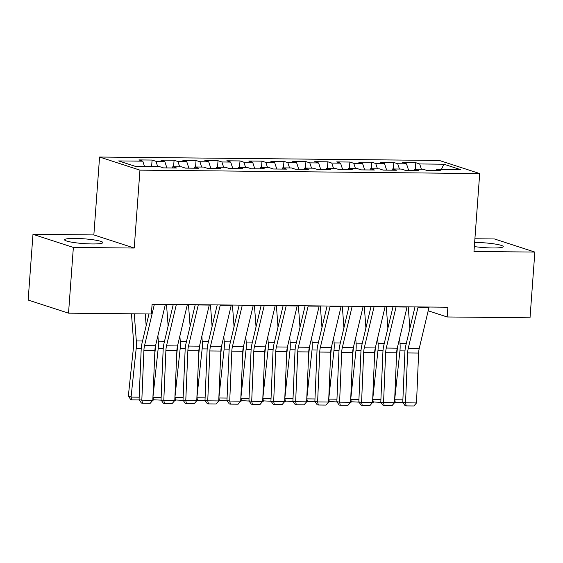 <?xml version="1.0" encoding="UTF-8"?>
<svg xmlns="http://www.w3.org/2000/svg" width="563" height="563" viewBox="0 0 563 563"><rect width="100%" height="100%" fill="white"/><g stroke="black" fill="none" stroke-linecap="round" stroke-linejoin="round"><path stroke-width="0.84" d="M92.226 243.948A19.191 2.393 4.2 0 0 102.853 242.59A19.191 2.393 4.2 0 0 75.203 238.423A19.191 2.393 4.2 0 0 64.576 239.775A19.191 2.393 4.2 0 0 92.226 243.948M474.335 246.566A19.191 2.393 4.2 0 0 492.625 247.973A19.191 2.393 4.2 0 0 503.252 246.622A19.191 2.393 4.2 0 0 475.601 242.449A19.191 2.393 4.2 0 0 474.637 242.442M32.978 234.321L73.359 247.431L134.226 248.044L93.852 234.933L32.978 234.321L28.15 300.051L68.531 313.162L151.377 313.992L152.094 304.252L447.888 307.229L447.177 316.969L530.022 317.806L534.85 252.076L494.469 238.965L474.912 238.768M93.852 234.933L99.574 157.035L439.316 160.455L479.697 173.559L139.948 170.139L99.574 157.035M441.406 169.47L443.855 164.206L419.681 163.96L415.804 162.707L402.622 162.573L406.493 163.833L397.703 163.742L393.826 162.482L380.644 162.348L384.515 163.608L375.725 163.523L371.854 162.264L358.666 162.13L362.544 163.39L353.754 163.298L349.876 162.038L336.695 161.912L340.566 163.164L331.776 163.08L327.898 161.82L314.717 161.687L318.588 162.946L309.798 162.855L305.927 161.602L292.739 161.468L296.617 162.721L287.827 162.637L283.949 161.377L270.761 161.243L274.638 162.503L265.849 162.411L261.971 161.159L248.79 161.025L252.66 162.285L243.87 162.193L240 160.934L226.812 160.8L230.689 162.06L221.899 161.975L218.022 160.715L204.833 160.582L208.711 161.841L199.921 161.75L196.044 160.49L182.862 160.364L186.733 161.616L177.943 161.532L174.073 160.272L160.884 160.138L164.762 161.398L155.965 161.307L152.094 160.054L138.906 159.92L142.784 161.173L144.515 166.479M443.855 164.206L460.661 169.66L436.487 169.421L435.748 170.631M142.784 161.173L118.61 160.934L135.416 166.388L159.589 166.634L163.46 167.887L176.648 168.02L172.778 166.761L181.567 166.852L185.438 168.112L198.626 168.246L194.749 166.986L203.539 167.07L207.416 168.33L220.597 168.464L216.727 167.204L225.517 167.295L229.394 168.555L242.576 168.682L238.705 167.429L247.495 167.514L251.365 168.773L264.554 168.907L260.676 167.647L269.466 167.739L273.344 168.991L286.532 169.125L282.654 167.873L291.444 167.957L295.322 169.217L308.503 169.35L304.632 168.091L313.422 168.182L317.293 169.435L330.481 169.569L326.603 168.309L335.393 168.4L339.271 169.66L352.459 169.794L348.581 168.534L357.371 168.618L361.249 169.878L374.43 170.012L370.56 168.752L379.349 168.844L383.22 170.103L396.408 170.23L392.531 168.977L401.328 169.062L405.198 170.322L418.386 170.455L414.509 169.196L423.299 169.287L427.176 170.54L440.357 170.673L436.487 169.421M155.965 161.307L157.703 166.613M164.762 161.398L166.894 167.922M177.943 161.532L179.681 166.831M186.733 161.616L188.872 168.147M172.778 166.761L172.039 167.978M199.921 161.75L201.653 167.056M208.711 161.841L210.844 168.365M194.749 166.986L194.01 168.196M221.899 161.975L223.631 167.274M230.689 162.06L232.822 168.583M216.727 167.204L215.988 168.414M243.87 162.193L245.609 167.5M252.66 162.285L254.8 168.809M238.705 167.429L237.966 168.64M265.849 162.411L267.58 167.718M274.638 162.503L276.771 169.027M260.676 167.647L259.937 168.858M287.827 162.637L289.558 167.936M296.617 162.721L298.749 169.252M282.654 167.873L281.915 169.083M309.798 162.855L311.536 168.161M318.588 162.946L320.727 169.47M304.632 168.091L303.893 169.301M331.776 163.08L333.514 168.379M340.566 163.164L342.698 169.695M326.603 168.309L325.864 169.526M353.754 163.298L355.485 168.604M362.544 163.39L364.676 169.913M348.581 168.534L347.843 169.744M375.725 163.523L377.463 168.823M384.515 163.608L386.654 170.139M370.56 168.752L369.821 169.963M397.703 163.742L399.441 169.048M406.493 163.833L408.632 170.357M392.531 168.977L391.792 170.188M419.681 163.96L421.413 169.266M414.509 169.196L413.77 170.406M73.359 247.431L68.531 313.162M479.697 173.559L473.976 251.464L534.85 252.076M134.226 248.044L139.948 170.139M428.183 310.804L447.177 316.969M415.804 162.707L415.325 169.203M393.826 162.482L393.354 168.984M371.854 162.264L371.376 168.759M349.876 162.038L349.398 168.541M327.898 161.82L327.427 168.323M305.927 161.602L305.449 168.098M283.949 161.377L283.471 167.88M261.971 161.159L261.499 167.654M240 160.934L239.521 167.436M218.022 160.715L217.543 167.211M196.044 160.49L195.565 166.993M174.073 160.272L173.594 166.775M152.094 160.054L151.616 166.549M429.076 307.039A8.614 3.871 90.6 0 1 429.02 307.285L419.245 348.377A12.302 5.531 -89.4 0 0 418.619 353.05L416.514 402.932L405.529 402.826L406.219 405.888L405.114 405.705L402.777 402.355L404.874 352.473A18.452 8.29 90.6 0 1 405.817 345.471L414.994 306.898M402.777 402.355L405.529 402.826L407.633 352.938A12.302 5.531 -89.4 0 1 408.259 348.272L418.035 307.173A8.614 3.871 90.6 0 0 418.084 306.934M416.514 402.932L413.911 405.965L406.219 405.888M397.365 347.758A12.302 5.531 90.6 0 1 397.239 349.567L396.479 356.787M394.67 399.709L399.927 350.869A18.452 8.29 -89.4 0 0 400.033 343.592L399.631 338.236M409.871 328.433L408.238 306.835M402.939 402.587L394.564 402.165M395.282 402.51L394.776 399.758L402.883 399.843M407.098 306.821A8.614 3.871 90.6 0 1 407.042 307.067L397.267 348.159A12.302 5.531 -89.4 0 0 396.641 352.832L394.543 402.714L383.551 402.601L384.24 405.67L383.143 405.48L380.799 402.137L382.903 352.255A18.452 8.29 90.6 0 1 383.846 345.253L393.016 306.68M380.799 402.137L383.551 402.601L385.655 352.719A12.302 5.531 -89.4 0 1 386.281 348.047L396.056 306.955A8.614 3.871 90.6 0 0 396.113 306.708M394.543 402.714L391.932 405.747L384.24 405.67M385.12 306.603A8.614 3.871 90.6 0 1 385.071 306.842L375.296 347.941A12.302 5.531 -89.4 0 0 374.669 352.607L372.565 402.489L361.58 402.383L362.269 405.444L361.165 405.261L358.828 401.919L360.925 352.03A18.452 8.29 90.6 0 1 361.868 345.028L371.038 306.455M358.828 401.919L361.58 402.383L363.677 352.494A12.302 5.531 -89.4 0 1 364.303 347.828L374.078 306.736A8.614 3.871 90.6 0 0 374.135 306.49M372.565 402.489L369.954 405.522L362.269 405.444M375.387 347.54A12.302 5.531 90.6 0 1 375.261 349.349L374.501 356.569M372.692 399.491L377.949 350.65A18.452 8.29 -89.4 0 0 378.062 343.374L377.653 338.011M387.893 328.215L386.267 306.61M380.961 402.369L372.586 401.94M373.311 402.292L372.797 399.54L380.905 399.617M353.416 347.322A12.302 5.531 90.6 0 1 353.282 349.123L352.522 356.344M350.714 399.266L355.978 350.425A18.452 8.29 -89.4 0 0 356.083 343.149L355.675 337.793M365.922 327.99L364.289 306.392M358.99 402.144L350.615 401.722M351.333 402.066L350.819 399.315L358.934 399.399M363.149 306.378A8.614 3.871 90.6 0 1 363.093 306.624L353.318 347.716A12.302 5.531 -89.4 0 0 352.691 352.389L350.587 402.271L339.602 402.158L340.291 405.226L339.186 405.036L336.85 401.693L338.947 351.812A18.452 8.29 90.6 0 1 339.89 344.809L349.067 306.237M336.85 401.693L339.602 402.158L341.699 352.276A12.302 5.531 -89.4 0 1 342.332 347.603L352.107 306.511A8.614 3.871 90.6 0 0 352.156 306.265M350.587 402.271L347.983 405.304L340.291 405.226M341.171 306.159A8.614 3.871 90.6 0 1 341.115 306.399L331.34 347.498A12.302 5.531 -89.4 0 0 330.713 352.164L328.616 402.045L317.623 401.94L318.313 405.001L317.215 404.818L314.872 401.475L316.976 351.594A18.452 8.29 90.6 0 1 317.912 344.584L327.089 306.019M314.872 401.475L317.623 401.94L319.728 352.058A12.302 5.531 -89.4 0 1 320.354 347.385L330.129 306.293A8.614 3.871 90.6 0 0 330.185 306.047M328.616 402.045L326.005 405.079L318.313 405.001M331.438 347.097A12.302 5.531 90.6 0 1 331.311 348.905L330.544 356.126M328.743 399.047L334 350.207A18.452 8.29 -89.4 0 0 334.105 342.93L333.704 337.568M343.944 327.772L342.311 306.166M337.012 401.926L328.637 401.496M329.355 401.848L328.848 399.097L336.956 399.181M309.46 346.878A12.302 5.531 90.6 0 1 309.333 348.68L308.573 355.9M306.765 398.822L312.022 349.982A18.452 8.29 -89.4 0 0 312.134 342.705L311.726 337.35M321.966 327.553L320.34 305.948M315.034 401.708L306.659 401.278M307.384 401.63L306.87 398.878L314.977 398.956M319.193 305.934A8.614 3.871 90.6 0 1 319.137 306.181L309.368 347.272A12.302 5.531 -89.4 0 0 308.735 351.945L306.638 401.827L295.652 401.715L296.335 404.783L295.237 404.6L292.901 401.25L294.998 351.368A18.452 8.29 90.6 0 1 295.941 344.366L305.111 305.793M292.901 401.25L295.652 401.715L297.75 351.833A12.302 5.531 -89.4 0 1 298.376 347.167L308.151 306.068A8.614 3.871 90.6 0 0 308.207 305.829M306.638 401.827L304.027 404.86L296.335 404.783M287.482 346.653A12.302 5.531 90.6 0 1 287.355 348.462L286.595 355.682M284.787 398.604L290.051 349.764A18.452 8.29 -89.4 0 0 290.156 342.487L289.748 337.131M299.995 327.328L298.362 305.73M293.056 401.482L284.688 401.06M285.406 401.405L284.892 398.653L293.006 398.738M297.222 305.716A8.614 3.871 90.6 0 1 297.165 305.962L287.39 347.054A12.302 5.531 -89.4 0 0 286.764 351.72L284.66 401.609L273.674 401.496L274.364 404.565L273.259 404.375L270.923 401.032L273.02 351.15A18.452 8.29 90.6 0 1 273.963 344.141L283.14 305.575M270.923 401.032L273.674 401.496L275.771 351.615A12.302 5.531 -89.4 0 1 276.405 346.942L286.173 305.85A8.614 3.871 90.6 0 0 286.229 305.603M284.66 401.609L282.056 404.642L274.364 404.565M265.511 346.435A12.302 5.531 90.6 0 1 265.384 348.237L264.617 355.457M262.815 398.379L268.072 349.539A18.452 8.29 -89.4 0 0 268.178 342.269L267.777 336.906M278.016 327.11L276.384 305.505M271.084 401.264L262.71 400.835M263.428 401.187L262.921 398.435L271.028 398.513M275.244 305.491A8.614 3.871 90.6 0 1 275.187 305.737L265.412 346.829A12.302 5.531 -89.4 0 0 264.786 351.502L262.689 401.384L251.696 401.271L252.386 404.34L251.288 404.157L248.945 400.807L251.049 350.925A18.452 8.29 90.6 0 1 251.985 343.923L261.162 305.35M248.945 400.807L251.696 401.271L253.8 351.389A12.302 5.531 -89.4 0 1 254.427 346.724L264.202 305.625A8.614 3.871 90.6 0 0 264.258 305.385M262.689 401.384L260.078 404.417L252.386 404.34M243.533 346.21A12.302 5.531 90.6 0 1 243.406 348.018L242.646 355.239M240.837 398.161L246.094 349.32A18.452 8.29 -89.4 0 0 246.2 342.044L245.799 336.688M256.038 326.885L254.413 305.287M249.106 401.039L240.732 400.617M241.457 400.962L240.943 398.21L249.05 398.294M253.266 305.273A8.614 3.871 90.6 0 1 253.209 305.519L243.441 346.611A12.302 5.531 -89.4 0 0 242.808 351.284L240.711 401.166L229.725 401.053L230.408 404.121L229.31 403.931L226.966 400.589L229.071 350.707A18.452 8.29 90.6 0 1 230.014 343.704L239.184 305.132M226.966 400.589L229.725 401.053L231.822 351.171A12.302 5.531 -89.4 0 1 232.449 346.498L242.224 305.406A8.614 3.871 90.6 0 0 242.28 305.16M240.711 401.166L238.1 404.199L230.408 404.121M221.555 345.992A12.302 5.531 90.6 0 1 221.428 347.793L220.668 355.021M218.859 397.942L224.123 349.102A18.452 8.29 -89.4 0 0 224.229 341.825L223.821 336.463M234.06 326.667L232.435 305.062M227.128 400.821L218.761 400.392M219.479 400.743L218.965 397.992L227.079 398.069M231.294 305.055A8.614 3.871 90.6 0 1 231.238 305.294L221.463 346.393A12.302 5.531 -89.4 0 0 220.837 351.059L218.733 400.94L207.747 400.835L208.437 403.896L207.332 403.713L204.995 400.37L207.093 350.482A18.452 8.29 90.6 0 1 208.036 343.479L217.212 304.907M204.995 400.37L207.747 400.835L209.844 350.946A12.302 5.531 -89.4 0 1 210.478 346.28L220.246 305.181A8.614 3.871 90.6 0 0 220.302 304.942M218.733 400.94L216.129 403.974L208.437 403.896M199.584 345.773A12.302 5.531 90.6 0 1 199.457 347.575L198.69 354.796M196.888 397.717L202.145 348.877A18.452 8.29 -89.4 0 0 202.251 341.6L201.85 336.245M212.089 326.441L210.456 304.843M205.157 400.596L196.783 400.173M197.5 400.518L196.994 397.767L205.101 397.851M209.316 304.829A8.614 3.871 90.6 0 1 209.26 305.076L199.485 346.168A12.302 5.531 -89.4 0 0 198.859 350.84L196.761 400.722L185.769 400.61L186.459 403.678L185.361 403.488L183.017 400.145L185.121 350.263A18.452 8.29 90.6 0 1 186.057 343.261L195.234 304.689M183.017 400.145L185.769 400.61L187.873 350.728A12.302 5.531 -89.4 0 1 188.499 346.055L198.275 304.963A8.614 3.871 90.6 0 0 198.331 304.717M196.761 400.722L194.151 403.755L186.459 403.678M177.605 345.548A12.302 5.531 90.6 0 1 177.479 347.357L176.719 354.577M174.91 397.499L180.167 348.659A18.452 8.29 -89.4 0 0 180.273 341.382L179.871 336.02M190.111 326.223L188.478 304.618M183.179 400.377L174.804 399.948M175.529 400.3L175.016 397.548L183.123 397.633M187.338 304.611A8.614 3.871 90.6 0 1 187.282 304.85L177.514 345.949A12.302 5.531 -89.4 0 0 176.881 350.615L174.783 400.497L163.798 400.392L164.48 403.453L163.383 403.27L161.039 399.927L163.143 350.045A18.452 8.29 90.6 0 1 164.086 343.036L173.256 304.47M161.039 399.927L163.798 400.392L165.895 350.51A12.302 5.531 -89.4 0 1 166.521 345.837L176.296 304.745A8.614 3.871 90.6 0 0 176.353 304.499M174.783 400.497L172.172 403.53L164.48 403.453M155.627 345.33A12.302 5.531 90.6 0 1 155.501 347.132L154.741 354.352M152.932 397.274L158.196 348.434A18.452 8.29 -89.4 0 0 158.302 341.157L157.893 335.801M168.133 326.005L166.507 304.4M161.201 400.159L152.833 399.73M153.551 400.082L153.037 397.33L161.145 397.408M165.367 304.386A8.614 3.871 90.6 0 1 165.311 304.632L155.536 345.724A12.302 5.531 -89.4 0 0 154.909 350.397L152.805 400.279L141.82 400.166L142.509 403.235L141.404 403.052L139.068 399.702L141.165 349.82A18.452 8.29 90.6 0 1 142.108 342.818L148.97 313.971M139.068 399.702L141.82 400.166L143.917 350.285A12.302 5.531 -89.4 0 1 144.55 345.619L154.318 304.52A8.614 3.871 90.6 0 0 154.375 304.28M152.805 400.279L150.201 403.312L142.509 403.235M131.468 313.795L133.6 342.065A12.302 5.531 90.6 0 1 133.522 346.914L128.371 395.803L131.066 397.105L136.218 348.216A18.452 8.29 -89.4 0 0 136.323 340.939L134.275 313.823M146.162 325.78L145.268 313.929M139.23 399.934L131.573 399.857L130.496 399.336L128.371 395.803M131.573 399.857L131.066 397.105L139.174 397.189M419.245 348.377L408.259 348.272M418.619 353.05L407.633 352.938M429.02 307.285L418.035 307.173M399.927 350.869L404.973 350.918M400.033 343.592L406.254 343.655M397.267 348.159L386.281 348.047M396.641 352.832L385.655 352.719M407.042 307.067L396.056 306.955M375.296 347.941L364.303 347.828M374.669 352.607L363.677 352.494M385.071 306.842L374.078 306.736M377.949 350.65L382.995 350.7M378.062 343.374L384.276 343.437M355.978 350.425L361.024 350.475M356.083 343.149L362.298 343.212M353.318 347.716L342.332 347.603M352.691 352.389L341.699 352.276M363.093 306.624L352.107 306.511M331.34 347.498L320.354 347.385M330.713 352.164L319.728 352.058M341.115 306.399L330.129 306.293M334 350.207L339.046 350.256M334.105 342.93L340.326 342.994M312.022 349.982L317.068 350.031M312.134 342.705L318.348 342.768M309.368 347.272L298.376 347.167M308.735 351.945L297.75 351.833M319.137 306.181L308.151 306.068M290.051 349.764L295.096 349.813M290.156 342.487L296.37 342.55M287.39 347.054L276.405 346.942M286.764 351.72L275.771 351.615M297.165 305.962L286.173 305.85M268.072 349.539L273.118 349.595M268.178 342.269L274.392 342.325M265.412 346.829L254.427 346.724M264.786 351.502L253.8 351.389M275.187 305.737L264.202 305.625M246.094 349.32L251.14 349.37M246.2 342.044L252.421 342.107M243.441 346.611L232.449 346.498M242.808 351.284L231.822 351.171M253.209 305.519L242.224 305.406M224.123 349.102L229.162 349.151M224.229 341.825L230.443 341.889M221.463 346.393L210.478 346.28M220.837 351.059L209.844 350.946M231.238 305.294L220.246 305.181M202.145 348.877L207.191 348.926M202.251 341.6L208.465 341.664M199.485 346.168L188.499 346.055M198.859 350.84L187.873 350.728M209.26 305.076L198.275 304.963M180.167 348.659L185.213 348.708M180.273 341.382L186.494 341.445M177.514 345.949L166.521 345.837M176.881 350.615L165.895 350.51M187.282 304.85L176.296 304.745M158.196 348.434L163.235 348.483M158.302 341.157L164.516 341.22M155.536 345.724L144.55 345.619M154.909 350.397L143.917 350.285M165.311 304.632L154.318 304.52M136.218 348.216L141.264 348.265M136.323 340.939L142.538 341.002"/></g></svg>

